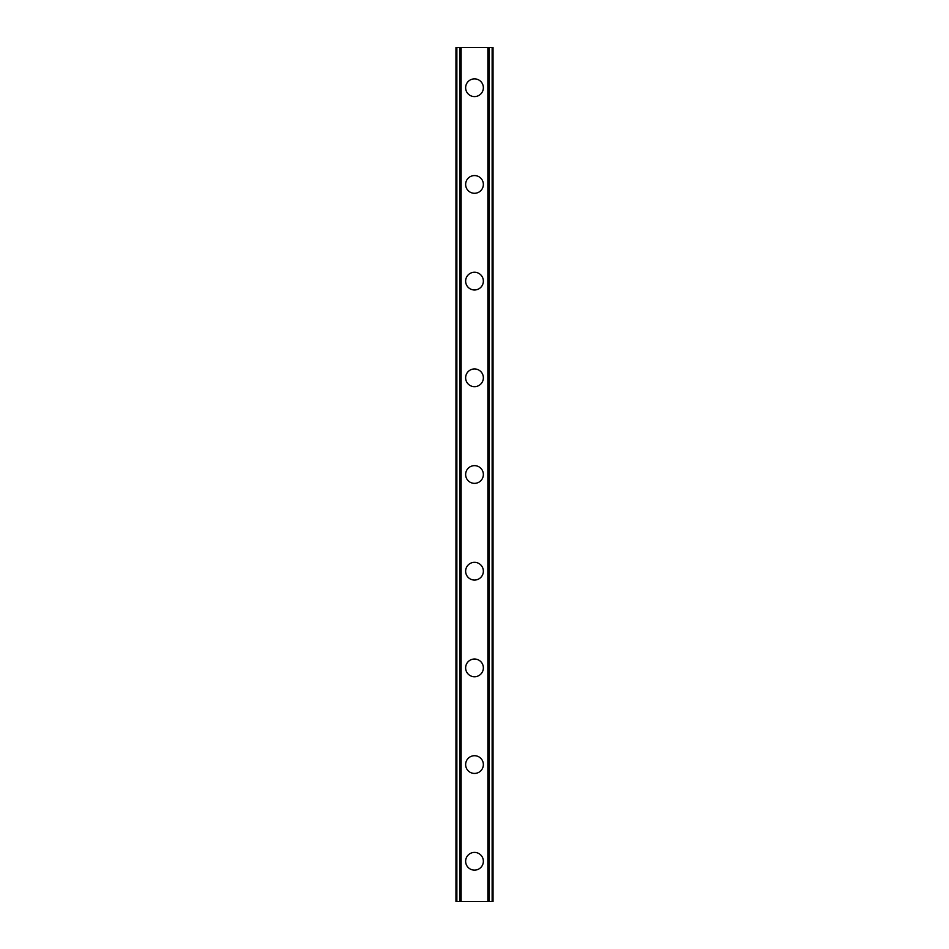 <?xml version="1.0" encoding="UTF-8"?>
<svg xmlns="http://www.w3.org/2000/svg" width="949" height="949" viewBox="0 0 949 949"><rect width="100%" height="100%" fill="white"/><g stroke="black" fill="none" stroke-linecap="round" stroke-linejoin="round"><path stroke-width="1.42" d="M465.639 861.265A8.861 8.861 0 0 1 474.5 852.404A8.861 8.861 0 0 1 483.361 861.265A8.861 8.861 0 0 1 474.5 870.126A8.861 8.861 0 0 1 465.639 861.265M465.639 764.574A8.861 8.861 0 0 1 474.5 755.712A8.861 8.861 0 0 1 483.361 764.574A8.861 8.861 0 0 1 474.5 773.435A8.861 8.861 0 0 1 465.639 764.574M465.639 667.882A8.861 8.861 0 0 1 474.5 659.021A8.861 8.861 0 0 1 483.361 667.882A8.861 8.861 0 0 1 474.5 676.744A8.861 8.861 0 0 1 465.639 667.882M465.639 571.191A8.861 8.861 0 0 1 474.5 562.33A8.861 8.861 0 0 1 483.361 571.191A8.861 8.861 0 0 1 474.5 580.053A8.861 8.861 0 0 1 465.639 571.191M465.639 474.5A8.861 8.861 0 0 1 474.5 465.639A8.861 8.861 0 0 1 483.361 474.5A8.861 8.861 0 0 1 474.5 483.361A8.861 8.861 0 0 1 465.639 474.5M465.639 377.809A8.861 8.861 0 0 1 474.5 368.947A8.861 8.861 0 0 1 483.361 377.809A8.861 8.861 0 0 1 474.5 386.67A8.861 8.861 0 0 1 465.639 377.809M465.639 281.118A8.861 8.861 0 0 1 474.5 272.256A8.861 8.861 0 0 1 483.361 281.118A8.861 8.861 0 0 1 474.5 289.979A8.861 8.861 0 0 1 465.639 281.118M465.639 184.426A8.861 8.861 0 0 1 474.5 175.565A8.861 8.861 0 0 1 483.361 184.426A8.861 8.861 0 0 1 474.5 193.288A8.861 8.861 0 0 1 465.639 184.426M465.639 87.735A8.861 8.861 0 0 1 474.5 78.874A8.861 8.861 0 0 1 483.361 87.735A8.861 8.861 0 0 1 474.5 96.596A8.861 8.861 0 0 1 465.639 87.735M492.792 47.45L455.971 47.45L455.971 901.55L493.029 901.55L493.029 47.45L492.792 901.55M456.469 47.45L456.469 901.55M456.86 47.45L456.86 901.55M459.814 47.45L459.814 901.55M459.921 47.45L459.921 901.55M461.119 47.45L461.119 901.55M487.881 47.45L487.881 901.55M489.079 47.45L489.079 901.55M489.186 47.45L489.186 901.55M492.14 47.45L492.14 901.55M492.531 47.45L492.531 901.55M456.208 47.45L456.208 901.55"/></g></svg>
